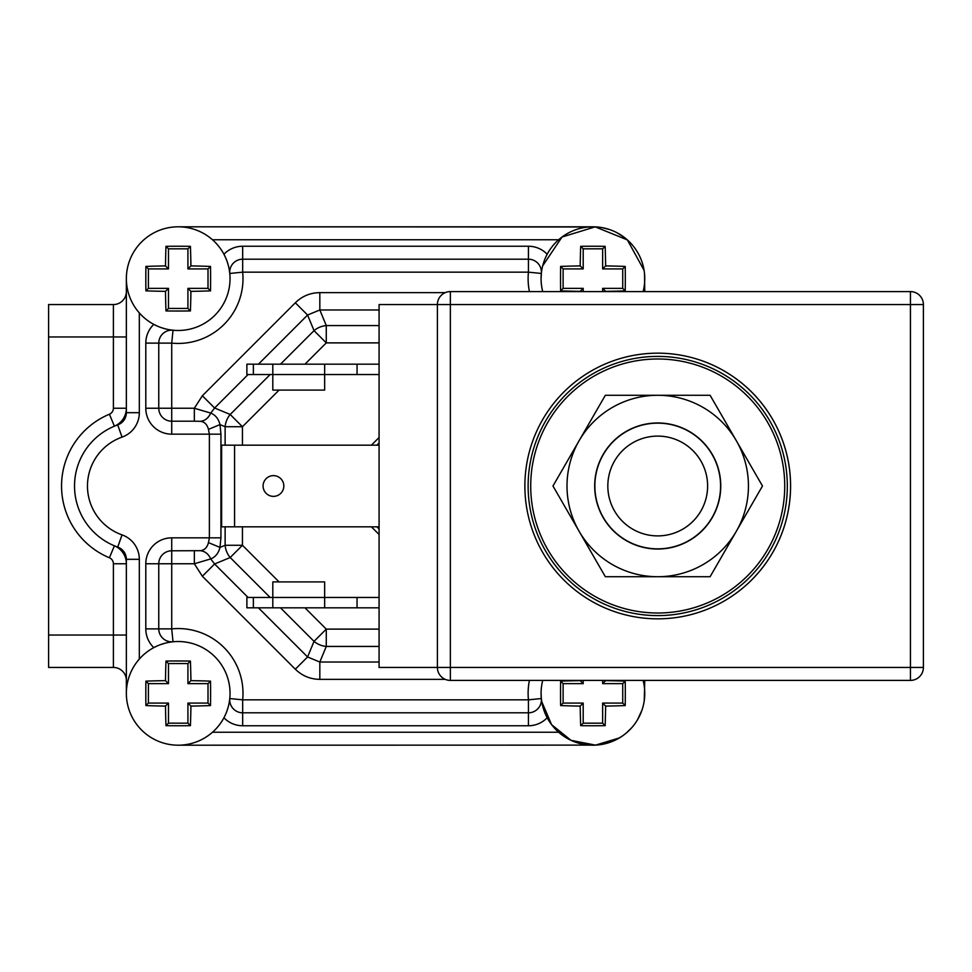<?xml version="1.0" encoding="UTF-8"?>
<svg xmlns="http://www.w3.org/2000/svg" width="972" height="972" viewBox="0 0 972 972"><rect width="100%" height="100%" fill="white"/><g stroke="black" fill="none" stroke-linecap="round" stroke-linejoin="round"><path stroke-width="1.46" d="M48.6 304.564L113.396 304.564L48.6 304.564L48.6 667.436L113.396 667.436A12.964 12.964 0 0 1 126.36 680.4A12.964 12.964 -90 0 0 113.396 667.436L113.396 563.76A6.476 6.476 0 0 0 109.411 557.782A77.76 77.76 0 0 1 109.411 414.218A6.476 6.476 0 0 0 113.396 408.24L126.36 408.24A19.44 19.44 0 0 1 114.392 426.186A19.44 19.44 0 0 0 126.36 408.24M126.36 563.76A19.44 19.44 0 0 0 114.392 545.814A19.44 19.44 0 0 1 126.36 563.76L113.396 563.76M126.36 291.6A12.964 12.964 180 0 1 113.396 304.564L113.396 336.956L48.6 336.956M592.92 226.804L178.204 226.804A51.844 51.844 0 0 1 230.036 278.636A51.844 51.844 0 0 1 178.204 330.48A51.844 51.844 0 0 1 126.36 278.636A51.844 51.844 0 0 1 178.204 226.804L597.403 226.998M644.254 700.605L644.764 680.4M644.764 291.6L644.497 273.399M248.067 597.452L214.605 563.991L202.358 576.238L194.339 563.76L210.73 558.912C208.555 554.016 205.104 551.27 200.366 550.687L171.716 550.796A12.964 12.964 0 0 0 158.764 563.76L171.716 563.76L171.716 537.844L209.381 537.844L208.458 542.619C207.194 547.54 204.497 550.225 200.366 550.687M379.08 662.029L319.824 662.029L319.824 679.355C310.299 679.246 302.134 675.856 295.33 669.21L307.577 656.963L258.443 607.828M194.339 550.796L194.339 563.76L171.716 563.76L171.716 628.884L158.764 628.884A12.964 12.964 0 0 0 173.016 641.775L171.716 628.884A64.796 64.796 0 0 1 242.672 699.84L229.781 698.54L229.21 702.598M145.8 563.76L158.764 563.76L158.764 628.884L145.8 628.884L145.8 563.76A25.916 25.916 0 0 1 171.716 537.844M173.016 641.775L168.958 642.346M164.997 643.233L161.06 644.436M157.27 645.93L153.807 647.619A51.844 51.844 0 0 1 158.764 645.299A51.844 51.844 0 0 0 153.807 647.619A25.916 25.916 0 0 1 145.8 628.884M228.335 706.559L227.12 710.496M225.625 714.286L223.937 717.749A51.844 51.844 0 0 0 226.257 712.804A51.844 51.844 0 0 1 223.937 717.749A25.916 25.916 0 0 0 242.672 725.756L242.672 699.84L528.44 699.84L528.44 712.804A12.964 12.964 0 0 0 541.343 698.54L528.44 699.84A64.796 64.796 0 0 1 529.424 680.4M229.781 698.54A12.964 12.964 0 0 0 242.672 712.804L528.44 712.804L528.44 725.756L242.672 725.756M542.838 706.753L543.992 710.496M545.511 714.335L547.175 717.749A25.916 25.916 0 0 1 528.44 725.756M627.207 732.244L624.34 734.589M561.512 734.601L558.718 732.317M622.226 736.12L616.43 739.558M609.493 742.474L601.826 744.431M595.8 745.123L178.204 745.196M126.36 693.364A51.844 51.844 0 0 1 178.204 641.52A51.844 51.844 0 0 1 230.036 693.364A51.844 51.844 0 0 1 178.204 745.196A51.844 51.844 0 0 1 126.36 693.364L126.36 559.313A12.964 12.964 0 0 0 117.721 547.09A64.796 64.796 0 0 1 117.721 424.91A12.964 12.964 0 0 0 126.36 412.687A12.964 12.964 0 0 1 117.721 424.91L122.035 437.121A51.844 51.844 0 0 0 122.035 534.879A25.916 25.916 0 0 1 139.324 559.313L139.324 659.077A51.844 51.844 0 0 1 153.807 647.619M126.36 278.636L126.36 412.687L126.36 278.636M627.207 239.756L624.401 237.46M561.476 237.423L558.718 239.683M601.777 227.557L609.614 229.562M616.515 232.478L624.06 237.192M542.826 265.32L543.992 261.504M545.499 257.689L547.175 254.251A25.916 25.916 0 0 0 528.44 246.244L242.672 246.244L242.672 259.196A12.964 12.964 0 0 0 229.781 273.46L229.21 269.402M225.625 257.714L223.937 254.251A51.844 51.844 0 0 1 229.781 273.46L242.672 272.16L528.44 272.16L541.343 273.46A12.964 12.964 0 0 0 528.44 259.196L528.44 272.16A64.796 64.796 0 0 0 529.424 291.6M258.443 364.172L307.577 315.037L295.33 302.79C302.134 296.132 310.299 292.754 319.824 292.645L319.824 309.971L379.08 309.971M145.8 343.116L171.716 343.116L173.016 330.225A12.964 12.964 0 0 0 158.764 343.116L158.764 408.24A12.964 12.964 0 0 0 171.716 421.204L194.339 421.204L194.339 408.24L202.358 395.762L214.605 408.009L230.194 414.473L242.441 426.72L225.127 426.72L220 424.594L208.458 429.381L209.381 434.156L171.716 434.156A25.916 25.916 0 0 1 145.8 408.24L145.8 343.116A25.916 25.916 0 0 1 153.807 324.381A51.844 51.844 0 0 1 139.324 312.923L139.324 412.687A25.916 25.916 0 0 1 122.035 437.121M171.716 434.156L171.716 408.24L145.8 408.24M194.339 421.204L200.366 421.313C204.497 421.775 207.194 424.472 208.458 429.381M528.44 246.244L528.44 259.196L242.672 259.196L242.672 272.16A64.796 64.796 0 0 1 171.716 343.116L171.716 408.24L194.339 408.24L210.73 413.088C208.336 418.167 204.873 420.912 200.366 421.313M248.067 374.548L214.605 408.009L210.73 413.088C215.444 414.971 218.53 418.81 220 424.594L220.936 434.156L209.381 434.156L209.381 537.844L220.936 537.844L220 547.406L208.458 542.619M307.577 315.037L319.824 309.971L326.276 325.571L326.276 342.885L314.029 330.638L307.577 315.037M319.824 662.029L307.577 656.963L314.029 641.362L326.276 629.115L326.276 646.429L319.824 662.029M214.605 563.991L210.73 558.912C215.444 557.029 218.53 553.19 220 547.406L225.127 545.28L242.441 545.28L230.194 557.527L214.605 563.991M158.764 326.701A51.844 51.844 0 0 1 153.807 324.381L157.27 326.07M228.335 265.429L227.12 261.504M173.016 330.225L168.958 329.654M164.997 328.767L161.06 327.564M379.08 437.497L371.401 445.176M371.401 526.824L379.08 534.503M376.893 445.176L379.08 442.989M379.08 529.011L376.893 526.824M594.864 486A62.852 62.852 0 0 1 657.716 423.148A62.852 62.852 0 0 1 720.58 486A62.852 62.852 0 0 1 657.716 548.852A62.852 62.852 0 0 1 594.864 486M607.828 486A49.9 49.9 0 0 0 657.716 535.9A49.9 49.9 0 0 0 707.616 486A49.9 49.9 0 0 0 657.716 436.1A49.9 49.9 0 0 0 607.828 486M790.564 486A132.836 132.836 0 0 0 657.716 353.164A132.836 132.836 0 0 0 524.88 486A132.836 132.836 0 0 0 657.716 618.836A132.836 132.836 0 0 0 790.564 486M923.4 667.436A12.964 12.964 0 0 1 910.436 680.4L910.436 667.436L923.4 667.436L923.4 304.564L910.436 304.564L910.436 291.6A12.964 12.964 0 0 1 923.4 304.564M450.364 291.6L450.364 304.564L910.436 304.564L910.436 667.436L450.364 667.436L450.364 304.564L437.4 304.564A12.964 12.964 0 0 1 450.364 291.6L910.436 291.6M437.4 667.436L437.4 304.564L379.08 304.564L379.08 667.436L450.364 667.436L450.364 680.4A12.964 12.964 0 0 1 437.4 667.436M910.436 680.4L450.364 680.4M379.08 364.172L246.888 364.172L246.888 374.548L272.804 374.548L272.804 364.172M379.08 374.548L324.648 374.548L324.648 364.172M272.804 390.1L272.804 374.548L324.648 374.548L324.648 390.1L272.804 390.1M357.052 364.172L357.052 374.548M253.364 607.828L246.888 607.828L246.888 597.452L272.804 597.452L272.804 607.828L253.364 607.828L253.364 597.452M272.804 607.828L357.052 607.828L357.052 597.452L324.648 597.452L324.648 607.828M379.08 607.828L357.052 607.828M379.08 597.452L357.052 597.452M272.804 581.9L272.804 597.452L324.648 597.452L324.648 581.9L272.804 581.9M379.08 445.176L221.616 445.176L221.616 526.824L379.08 526.824M234.58 445.176L234.58 526.824M283.824 486A10.364 10.364 0 0 1 273.46 496.364A10.364 10.364 0 0 1 263.084 486A10.364 10.364 0 0 1 273.46 475.636A10.364 10.364 0 0 1 283.824 486M696.596 613.028A132.836 132.836 0 0 0 696.596 358.972M528.124 486A129.604 129.604 0 0 0 657.716 615.604A129.604 129.604 0 0 0 787.32 486A129.604 129.604 0 0 0 657.716 356.396A129.604 129.604 0 0 0 528.124 486A129.604 129.604 0 0 0 657.716 615.604A129.604 129.604 0 0 0 787.32 486M605.337 576.724L552.971 486L579.154 440.644A90.724 90.724 0 0 0 657.716 576.724L605.337 576.724M736.29 531.356L710.095 576.724L657.716 576.724A90.724 90.724 0 0 0 736.29 531.356L762.473 486L736.29 440.644A90.724 90.724 0 0 0 579.154 440.644L605.337 395.276L710.095 395.276L736.29 440.644A90.724 90.724 0 0 1 736.29 531.356M720.762 486A63.034 63.034 0 0 0 657.716 422.966A63.034 63.034 0 0 0 594.682 486A63.034 63.034 0 0 0 657.716 549.034A63.034 63.034 0 0 0 720.762 486M145.897 681.141A110.164 13.426 0 0 1 165.483 680.643A110.164 13.426 -90 0 1 165.981 661.057A108.451 13.219 0 0 1 190.415 661.057A110.164 13.426 90 0 1 190.925 680.643A110.164 13.426 0 0 1 210.511 681.141A108.451 13.219 90 0 1 210.596 693.364A108.451 13.219 90 0 1 210.511 705.575A110.164 13.426 180 0 1 190.925 706.085A110.164 13.426 90 0 1 190.415 725.671A108.451 13.219 180 0 1 165.981 725.671A110.164 13.426 -90 0 1 165.483 706.085A110.164 13.426 180 0 1 145.897 705.575A108.451 13.219 -90 0 1 145.812 693.364A108.451 13.219 -90 0 1 145.897 681.141L148.388 683.644L148.388 703.084L168.484 703.084L165.483 706.085M145.897 705.575L148.388 703.084M190.415 725.671L187.924 723.168L187.924 703.084L190.925 706.085M187.924 703.084L208.008 703.084L208.008 683.644L187.924 683.644L190.925 680.643M210.511 705.575L208.008 703.084M187.924 683.644L187.924 663.548L168.484 663.548L165.981 661.057M190.415 661.057L187.924 663.548M165.981 725.671L168.484 723.168L187.924 723.168M168.484 723.168L168.484 703.084M148.388 683.644L168.484 683.644L168.484 663.548M168.484 683.644L165.483 680.643M210.511 681.141L208.008 683.644M190.415 246.329A110.164 13.426 90 0 1 190.925 265.915A110.164 13.426 0 0 1 210.511 266.425A108.451 13.219 90 0 1 210.511 290.859A110.164 13.426 180 0 1 190.925 291.357A110.164 13.426 90 0 1 190.415 310.943A108.451 13.219 180 0 1 178.204 311.028A108.451 13.219 180 0 1 165.981 310.943A110.164 13.426 -90 0 1 165.483 291.357A110.164 13.426 180 0 1 145.897 290.859A108.451 13.219 -90 0 1 145.897 266.425A110.164 13.426 0 0 1 165.483 265.915A110.164 13.426 -90 0 1 165.981 246.329A108.451 13.219 0 0 1 178.204 246.244A108.451 13.219 0 0 1 190.415 246.329L187.924 248.832L168.484 248.832L168.484 268.916L165.483 265.915M165.981 246.329L168.484 248.832M145.897 290.859L148.388 288.356L168.484 288.356L165.483 291.357M168.484 288.356L168.484 308.452L187.924 308.452L187.924 288.356L190.925 291.357M165.981 310.943L168.484 308.452M187.924 288.356L208.008 288.356L208.008 268.916L210.511 266.425M210.511 290.859L208.008 288.356M145.897 266.425L148.388 268.916L148.388 288.356M148.388 268.916L168.484 268.916M187.924 248.832L187.924 268.916L208.008 268.916M187.924 268.916L190.925 265.915M190.415 310.943L187.924 308.452M541.38 273.12L541.076 278.636A51.844 51.844 0 0 1 592.92 226.804A51.844 51.844 0 0 1 643.112 291.6M541.076 278.636A51.844 51.844 0 0 0 542.728 291.6M580.199 291.6A110.164 13.426 -90 0 1 580.199 291.357A110.164 13.426 180 0 1 560.613 290.859A108.451 13.219 -90 0 1 560.528 278.636A108.451 13.219 -90 0 1 560.613 266.425A110.164 13.426 0 0 1 580.199 265.915A110.164 13.426 -90 0 1 580.697 246.329A108.451 13.219 0 0 1 605.143 246.329A110.164 13.426 90 0 1 605.641 265.915A110.164 13.426 0 0 1 625.227 266.425A108.451 13.219 90 0 1 625.312 278.636A108.451 13.219 90 0 1 625.227 290.859A110.164 13.426 180 0 1 605.641 291.357A110.164 13.426 90 0 1 605.641 291.6M625.227 290.859L622.724 288.356L622.724 268.916L602.64 268.916L605.641 265.915M625.227 266.425L622.724 268.916M580.697 246.329L583.2 248.832L583.2 268.916L580.199 265.915M583.2 268.916L563.116 268.916L563.116 288.356L583.2 288.356L580.199 291.357M560.613 266.425L563.116 268.916M583.2 288.356L583.2 291.6M605.143 246.329L602.64 248.832L583.2 248.832M602.64 248.832L602.64 268.916M622.724 288.356L602.64 288.356L602.64 291.6M602.64 288.356L605.641 291.357M560.613 290.859L563.116 288.356M643.112 680.4A51.844 51.844 0 0 1 592.92 745.196A51.844 51.844 0 0 1 542.728 680.4M605.641 680.4A110.164 13.426 90 0 1 605.641 680.643A110.164 13.426 0 0 1 625.227 681.141A108.451 13.219 90 0 1 625.227 705.575A110.164 13.426 180 0 1 605.641 706.085A110.164 13.426 90 0 1 605.143 725.671A108.451 13.219 180 0 1 592.92 725.756A108.451 13.219 180 0 1 580.697 725.671A110.164 13.426 -90 0 1 580.199 706.085A110.164 13.426 180 0 1 560.613 705.575A108.451 13.219 -90 0 1 560.613 681.141A110.164 13.426 0 0 1 580.199 680.643A110.164 13.426 -90 0 1 580.199 680.4M580.697 725.671L583.2 723.168L602.64 723.168L602.64 703.084L605.641 706.085M605.143 725.671L602.64 723.168M625.227 681.141L622.724 683.644L602.64 683.644L605.641 680.643M602.64 683.644L602.64 680.4M560.613 681.141L563.116 683.644L583.2 683.644L580.199 680.643M625.227 705.575L622.724 703.084L622.724 683.644M622.724 703.084L602.64 703.084M560.613 705.575L563.116 703.084L583.2 703.084L580.199 706.085M583.2 723.168L583.2 703.084M563.116 683.644L563.116 703.084M583.2 683.644L583.2 680.4M126.36 336.956L113.396 336.956L113.396 408.24M48.6 635.044L126.36 635.044M109.411 557.782L114.392 545.814M109.411 414.218L114.392 426.186M295.33 669.21L202.358 576.238M319.824 679.355L445.261 679.355M212.491 732.244L558.633 732.244M139.324 559.313L126.36 559.313M558.633 239.756L212.491 239.756M445.261 292.645L319.824 292.645M202.358 395.762L295.33 302.79M225.127 445.176L225.127 426.72A19.44 17.022 -67.5 0 1 230.194 414.473L270.131 374.548M304.989 607.828L326.276 629.115L379.08 629.115M242.441 526.824L242.441 545.28L279.073 581.9M279.073 390.1L242.441 426.72L242.441 445.176M379.08 342.885L326.276 342.885L304.989 364.172M220.936 537.844L220.936 434.156M117.721 424.91A64.796 64.796 0 0 0 117.721 547.09L122.035 534.879M126.36 412.687L139.324 412.687M226.257 259.196A51.844 51.844 0 0 1 229.781 273.46M223.937 254.251A25.916 25.916 0 0 1 242.672 246.244M270.131 597.452L230.194 557.527A19.44 17.022 67.5 0 1 225.127 545.28L225.127 526.824M379.08 646.429L326.276 646.429A19.44 17.022 22.5 0 1 314.029 641.362L280.495 607.828M280.495 364.172L314.029 330.638A19.44 17.022 157.5 0 1 326.276 325.571L379.08 325.571M253.364 364.172L253.364 374.548M530.712 486A127.004 127.004 0 0 0 657.716 613.004A127.004 127.004 0 0 0 784.732 486A127.004 127.004 0 0 0 657.716 358.996A127.004 127.004 0 0 0 530.712 486M541.076 693.364L541.331 698.467M541.756 701.687L551.586 724.638L571.001 740.336L595.52 745.135L619.419 737.918M626.296 733.022L631.521 727.967M637.389 719.997L641.933 710.24M644.096 270.35L627.377 239.914L595.216 226.853L562.01 237.022L542.68 265.866"/></g></svg>

